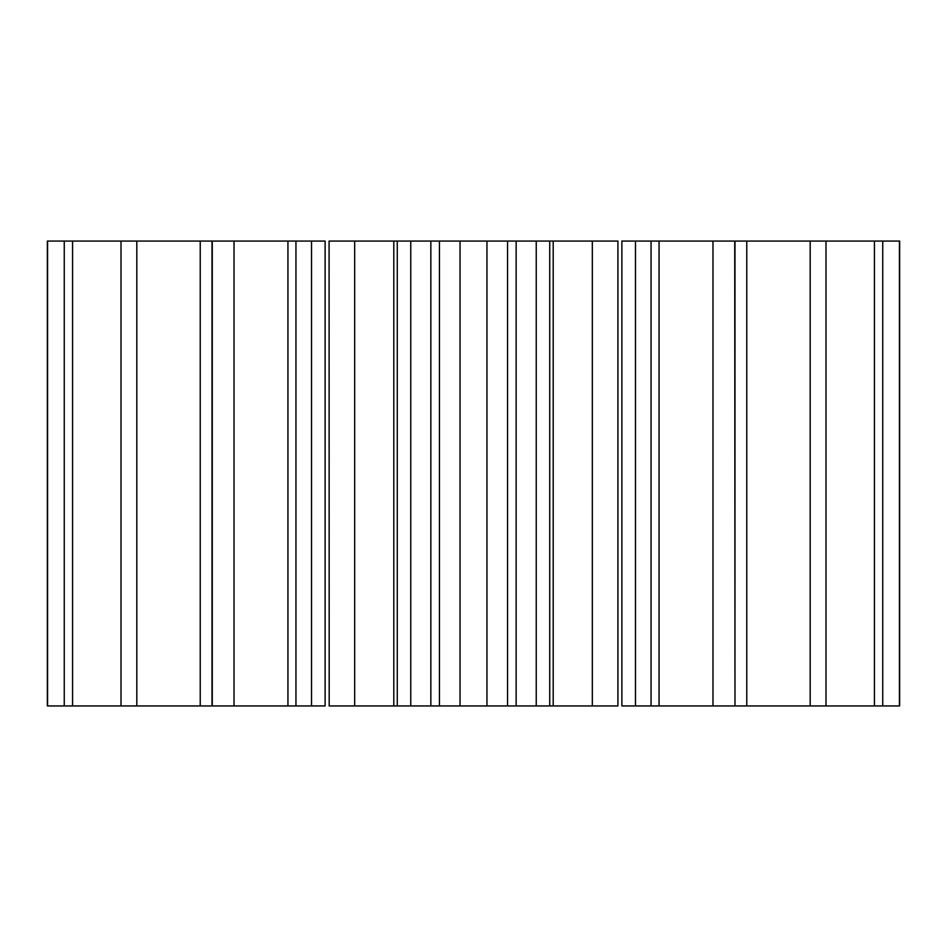 <?xml version="1.0" encoding="UTF-8"?>
<svg xmlns="http://www.w3.org/2000/svg" width="947" height="947" viewBox="0 0 947 947"><rect width="100%" height="100%" fill="white"/><g stroke="black" fill="none" stroke-linecap="round" stroke-linejoin="round"><path stroke-width="1.42" d="M734.979 241.059L899.65 241.059L899.65 705.941L734.979 705.941L734.979 241.059L712.973 241.059L712.973 705.941L651.051 705.941L651.051 241.059L621.883 241.059L621.883 705.941L651.051 705.941M734.742 241.059L734.979 705.941M734.742 705.941L712.973 705.941M617.811 705.941L549.734 705.941L549.734 241.059L507.545 241.059L507.545 705.941L516.151 705.941L516.151 241.059M536.239 241.059L536.239 705.941L549.734 705.941M536.239 705.941L516.151 705.941M507.545 241.059L486.959 241.059L486.959 705.941L507.545 705.941M486.959 705.941L439.526 705.941M430.849 241.059L430.849 705.941L439.455 705.941L439.455 241.059L329.083 241.059L329.189 705.941M430.849 705.941L410.761 705.941L410.761 241.059M397.267 241.059L397.267 705.941L410.761 705.941M397.267 705.941L329.083 705.941M311.527 241.059L325.117 241.059L325.117 705.941L311.527 705.941L311.527 241.059L47.35 241.059L47.35 705.941L311.527 705.941M486.959 241.059L439.455 241.059M549.734 241.059L592.325 241.059L592.325 705.941M617.811 241.059L592.325 241.059M651.051 241.059L712.973 241.059M47.563 241.059L47.563 705.941M64.254 241.059L64.254 705.941M72.564 241.059L72.564 705.941M121.003 241.059L121.003 705.941M136.818 241.059L136.818 705.941M212.258 241.059L212.258 705.941M234.027 241.059L234.027 705.941M354.675 241.059L354.675 705.941M460.041 241.059L460.041 705.941M617.918 241.059L617.918 705.941M810.182 241.059L810.182 705.941M825.997 241.059L825.997 705.941M874.436 241.059L874.436 705.941M882.746 241.059L882.746 705.941M899.437 241.059L899.437 705.941M212.021 241.059L212.021 705.941M200.231 241.059L200.231 705.941M295.949 241.059L295.949 705.941M287.935 241.059L287.935 705.941M393.798 241.059L393.798 705.941M553.202 241.059L553.202 705.941M635.473 241.059L635.473 705.941M659.065 241.059L659.065 705.941M746.769 241.059L746.769 705.941"/></g></svg>
